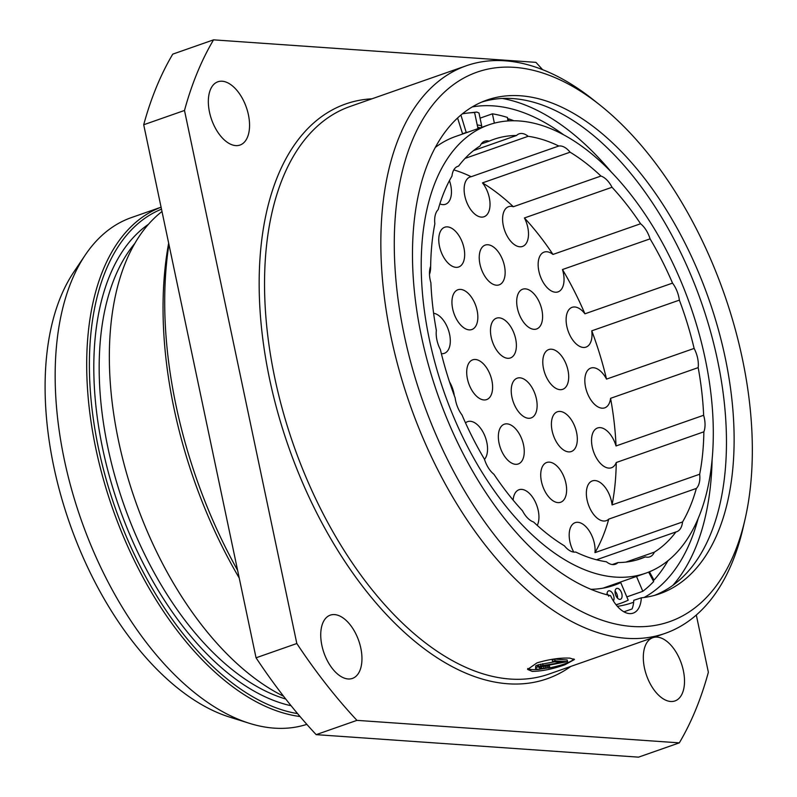 <?xml version="1.0" encoding="UTF-8"?>
<svg xmlns="http://www.w3.org/2000/svg" width="797" height="797" viewBox="0 0 797 797"><rect width="100%" height="100%" fill="white"/><g stroke="black" fill="none" stroke-linecap="round" stroke-linejoin="round"><path stroke-width="1.2" d="M514.394 67.346A291.134 159.958 -109.3 0 1 600.041 105.124A291.134 159.958 -109.3 0 1 745.085 519.146A291.134 159.958 -109.3 0 1 632.21 626.472A291.134 159.958 70.7 0 1 404.238 335.109A291.134 159.958 70.7 0 1 514.394 67.346M745.085 519.146L743.183 527.455A300.718 165.218 -109.3 0 1 665.176 633.356A300.718 165.218 -109.3 0 1 626.601 638.307A300.718 165.218 70.7 0 1 399.357 370.914A300.718 165.218 70.7 0 1 466.325 65.752A300.718 165.218 70.7 0 1 504.899 60.801A300.718 165.218 -109.3 0 1 593.366 99.814L600.041 105.124M641.316 597.82A261.526 143.689 -109.3 0 0 658.212 594.263A261.526 143.689 -109.3 0 0 708.912 299.403A261.526 143.689 -109.3 0 0 485.283 100.651A261.526 143.689 -109.3 0 0 425.578 354.207A261.526 143.689 -109.3 0 0 610.582 595.678A28.732 15.781 70.7 0 0 633.187 613.122A28.732 15.781 70.7 0 0 641.316 597.82L633.774 600.3A28.732 15.781 70.7 0 1 632.051 608.968L623.931 611.817M654.377 595.409A261.366 143.599 70.7 0 0 701.27 302.073A261.366 143.599 70.7 0 0 481.567 102.146M672.897 585.327A270.073 148.381 70.7 0 0 712.11 459.66M611.399 172.182A270.073 148.381 70.7 0 0 502.329 98.459M472.222 106.937A260.928 143.36 70.7 0 1 493.313 105.881A260.928 143.36 -109.3 0 1 563.668 134.823M698.132 518.638A260.928 143.36 -109.3 0 1 644.086 597.491M633.635 602.233A260.928 143.36 -109.3 0 1 630.826 603.209A260.928 143.36 -109.3 0 1 617.376 606.348M478.977 112.975L476.775 112.058L468.975 112.935M481.378 127.45L481.667 125.717L477.204 124.9M636.504 576.43L642.82 591.294A257.62 141.537 70.7 0 0 653.66 581.561L648.628 572.116M642.82 591.294L626.821 596.903M616.041 604.744A257.62 141.537 70.7 0 0 620.724 603.269A257.62 141.537 70.7 0 0 628.215 600.191L620.753 582.617A238.462 131.017 -109.3 0 1 614.387 585.187A238.462 131.017 -109.3 0 1 590.936 589.312M607.802 587.15L620.753 582.617M477.991 128.636L474.604 112.576A257.62 141.537 -109.3 0 0 462.34 113.851M507.868 120.955L507.46 117.448A257.62 141.537 70.7 0 0 492.407 113.822L480.073 118.145M492.407 113.822L494.369 123.156M462.549 133.747L466.215 132.461A238.462 131.017 70.7 0 1 468.088 132.113M645.789 573.173A237.506 130.489 70.7 0 1 615.324 577.088A237.506 130.489 -109.3 0 1 435.839 365.893A237.506 130.489 -109.3 0 1 488.73 124.87A237.506 130.489 -109.3 0 1 519.196 120.965A237.506 130.489 70.7 0 1 698.68 332.15A237.506 130.489 70.7 0 1 645.789 573.173L603 588.166M435.301 147.425A237.506 130.489 -109.3 0 1 455.505 136.516L488.73 124.87M462.629 134.016L457.578 117.986M508.885 120.895L508.675 118.863A257.62 141.537 -109.3 0 1 513.866 120.765M507.659 119.221L508.675 118.863M653.072 580.435L653.978 580.116L649.425 571.788M667.996 560.699A257.62 141.537 -109.3 0 1 653.978 580.116M528.152 136.297A21.071 11.576 -109.3 0 0 521.836 133.468A21.071 11.576 -109.3 0 0 519.136 133.816A21.071 11.576 -109.3 0 0 516.536 135.49A222.184 122.071 70.7 0 0 493.801 139.336A222.184 122.071 70.7 0 0 489.159 141.159A21.071 11.576 -109.3 0 0 487.445 140.86A21.071 11.576 -109.3 0 0 484.745 141.199A21.071 11.576 -109.3 0 0 480.153 145.911A222.184 122.071 70.7 0 0 458.584 166.105A21.071 11.576 -109.3 0 0 457.817 166.324A21.071 11.576 -109.3 0 0 451.969 176.087A222.184 122.071 70.7 0 0 438.171 209.621A21.071 11.576 -109.3 0 0 434.843 223.818A222.184 122.071 70.7 0 0 430.659 266.228A21.071 11.576 -109.3 0 0 430.888 282.786A222.184 122.071 70.7 0 0 436.348 330.426A21.071 11.576 -109.3 0 0 440.392 349.624A222.184 122.071 70.7 0 0 455.157 397.922A21.071 11.576 -109.3 0 0 461.991 414.928A222.184 122.071 70.7 0 0 484.446 459.202A21.071 11.576 -109.3 0 0 493.941 474.295A222.184 122.071 70.7 0 0 522.493 510.787A21.071 11.576 -109.3 0 0 533.582 522.005A222.184 122.071 70.7 0 0 564.435 545.855A21.071 11.576 -109.3 0 0 574.109 552.102A21.071 11.576 -109.3 0 0 575.733 552.032A222.184 122.071 70.7 0 0 606.368 561.755A21.071 11.576 -109.3 0 0 612.684 564.575A21.071 11.576 -109.3 0 0 615.384 564.236A21.071 11.576 -109.3 0 0 617.984 562.562A222.184 122.071 70.7 0 0 640.718 558.717A222.184 122.071 70.7 0 0 645.371 556.894A21.071 11.576 70.7 0 0 647.074 557.193A21.071 11.576 70.7 0 0 649.774 556.844A21.071 11.576 70.7 0 0 654.367 552.142A222.184 122.071 70.7 0 0 675.936 531.948A21.071 11.576 70.7 0 0 676.703 531.729A21.071 11.576 70.7 0 0 682.561 521.955A222.184 122.071 70.7 0 0 696.349 488.422A21.071 11.576 70.7 0 0 699.676 474.235A222.184 122.071 70.7 0 0 703.861 431.815A21.071 11.576 70.7 0 0 703.631 415.267A222.184 122.071 70.7 0 0 698.182 367.626L610.572 398.321A21.071 11.576 -109.3 0 1 604.744 407.845A21.071 11.576 -109.3 0 1 602.044 408.194A21.071 11.576 -109.3 0 1 586.124 389.464A21.071 11.576 -109.3 0 1 590.816 368.075A21.071 11.576 -109.3 0 1 593.516 367.736A21.071 11.576 -109.3 0 1 606.527 379.113A222.184 122.071 70.7 0 0 591.763 330.825L679.373 300.13A21.071 11.576 70.7 0 0 672.529 283.114A222.184 122.071 70.7 0 0 650.073 238.851A21.071 11.576 70.7 0 0 640.579 223.758A222.184 122.071 70.7 0 0 612.026 187.265A21.071 11.576 70.7 0 0 600.938 176.047A222.184 122.071 70.7 0 0 570.084 152.187A21.071 11.576 70.7 0 0 560.411 145.951A21.071 11.576 70.7 0 0 558.787 146.02A222.184 122.071 70.7 0 0 528.152 136.297L465.059 158.404M679.373 300.13A222.184 122.071 70.7 0 1 694.127 348.428A21.071 11.576 -109.3 0 1 698.182 367.626M449.448 180.63A21.071 11.576 -109.3 0 1 445.463 204.281A21.071 11.576 -109.3 0 1 442.763 204.62A21.071 11.576 -109.3 0 1 439.864 203.893M600.938 176.047L513.338 206.732A222.184 122.071 70.7 0 0 482.484 182.882A21.071 11.576 70.7 0 1 489.996 203.026A21.071 11.576 70.7 0 1 484.038 216.754A21.071 11.576 70.7 0 1 481.338 217.103A21.071 11.576 70.7 0 1 465.418 198.363A21.071 11.576 70.7 0 1 470.11 176.984A21.071 11.576 70.7 0 1 471.176 176.715A222.184 122.071 70.7 0 0 453.792 169.9M513.338 206.732A21.071 11.576 70.7 0 0 511.285 206.323A21.071 11.576 70.7 0 0 508.586 206.672A21.071 11.576 70.7 0 0 503.893 228.052A21.071 11.576 70.7 0 0 519.813 246.791A21.071 11.576 70.7 0 0 522.513 246.442A21.071 11.576 70.7 0 0 524.426 217.96L612.026 187.265M640.579 223.758L552.979 254.442A222.184 122.071 70.7 0 0 524.426 217.96M552.979 254.442A21.071 11.576 70.7 0 0 546.832 251.752A21.071 11.576 70.7 0 0 544.132 252.101A21.071 11.576 70.7 0 0 539.439 273.481A21.071 11.576 70.7 0 0 555.36 292.22A21.071 11.576 70.7 0 0 558.059 291.871A21.071 11.576 70.7 0 0 562.473 269.535L650.073 238.851M591.763 330.825A21.071 11.576 70.7 0 1 586.024 347.103A21.071 11.576 70.7 0 1 583.324 347.452A21.071 11.576 70.7 0 1 567.404 328.713A21.071 11.576 70.7 0 1 572.097 307.333A21.071 11.576 70.7 0 1 574.796 306.984A21.071 11.576 70.7 0 1 584.928 313.809A222.184 122.071 70.7 0 0 562.473 269.535M573.76 552.072A21.071 11.576 70.7 0 1 575.165 522.653A21.071 11.576 70.7 0 1 577.875 522.304A21.071 11.576 70.7 0 1 594.951 552.65A222.184 122.071 70.7 0 0 608.749 519.116A21.071 11.576 70.7 0 1 606.278 520.67A21.071 11.576 70.7 0 1 603.578 521.019A21.071 11.576 70.7 0 1 587.648 502.279A21.071 11.576 70.7 0 1 592.34 480.9A21.071 11.576 70.7 0 1 595.05 480.551A21.071 11.576 70.7 0 1 612.076 504.919A222.184 122.071 70.7 0 0 616.26 462.509A21.071 11.576 70.7 0 1 611.458 467.749A21.071 11.576 70.7 0 1 608.749 468.098A21.071 11.576 70.7 0 1 592.829 449.369A21.071 11.576 70.7 0 1 597.521 427.989A21.071 11.576 70.7 0 1 600.221 427.64A21.071 11.576 70.7 0 1 616.031 445.961A222.184 122.071 70.7 0 0 610.572 398.321M447.446 226.876A21.071 11.576 -109.3 0 1 463.376 245.615A21.071 11.576 -109.3 0 1 458.683 266.995A21.071 11.576 -109.3 0 1 455.974 267.344A21.071 11.576 -109.3 0 1 440.054 248.604A21.071 11.576 -109.3 0 1 444.746 227.225A21.071 11.576 -109.3 0 1 447.446 226.876M460.626 289.411A21.071 11.576 -109.3 0 1 476.546 308.15A21.071 11.576 -109.3 0 1 471.854 329.53A21.071 11.576 -109.3 0 1 469.154 329.868A21.071 11.576 -109.3 0 1 453.234 311.139A21.071 11.576 -109.3 0 1 457.926 289.759A21.071 11.576 -109.3 0 1 460.626 289.411M475.391 359.487A21.071 11.576 -109.3 0 1 491.321 378.216A21.071 11.576 -109.3 0 1 486.628 399.596A21.071 11.576 -109.3 0 1 483.918 399.945A21.071 11.576 -109.3 0 1 467.998 381.215A21.071 11.576 -109.3 0 1 472.691 359.836A21.071 11.576 -109.3 0 1 475.391 359.487M433.608 313.271A21.071 11.576 -109.3 0 1 449.129 332.379A21.071 11.576 -109.3 0 1 444.327 353.34A21.071 11.576 -109.3 0 1 441.628 353.679A21.071 11.576 -109.3 0 1 441.369 353.659M430.609 266.347A21.071 11.576 -109.3 0 1 429.483 274.298M499.161 317.834A21.071 11.576 70.7 0 0 496.461 318.182A21.071 11.576 70.7 0 0 491.769 339.562A21.071 11.576 70.7 0 0 507.689 358.291A21.071 11.576 70.7 0 0 510.399 357.953A21.071 11.576 70.7 0 0 515.091 336.573A21.071 11.576 70.7 0 0 499.161 317.834M487.923 244.749A21.071 11.576 70.7 0 0 485.224 245.087A21.071 11.576 70.7 0 0 480.531 266.477A21.071 11.576 70.7 0 0 496.451 285.206A21.071 11.576 70.7 0 0 499.161 284.858A21.071 11.576 70.7 0 0 503.853 263.478A21.071 11.576 70.7 0 0 487.923 244.749M525.392 288.863A21.071 11.576 70.7 0 0 522.683 289.201A21.071 11.576 70.7 0 0 517.99 310.591A21.071 11.576 70.7 0 0 533.92 329.32A21.071 11.576 70.7 0 0 536.62 328.972A21.071 11.576 70.7 0 0 541.312 307.592A21.071 11.576 70.7 0 0 525.392 288.863M551.474 349.216A21.071 11.576 70.7 0 0 548.774 349.554A21.071 11.576 70.7 0 0 544.082 370.944A21.071 11.576 70.7 0 0 560.002 389.673A21.071 11.576 70.7 0 0 562.712 389.325A21.071 11.576 70.7 0 0 567.404 367.945A21.071 11.576 70.7 0 0 551.474 349.216M465.498 422.878A21.071 11.576 -109.3 0 1 467.63 421.633A21.071 11.576 -109.3 0 1 470.34 421.284A21.071 11.576 -109.3 0 1 485.273 437.005A21.071 11.576 -109.3 0 1 484.496 459.371M449.488 381.813A21.071 11.576 -109.3 0 1 454.32 395.691M507.041 423.855A21.071 11.576 70.7 0 0 504.342 424.193A21.071 11.576 70.7 0 0 499.649 445.583A21.071 11.576 70.7 0 0 515.569 464.312A21.071 11.576 70.7 0 0 518.269 463.964A21.071 11.576 70.7 0 0 522.962 442.584A21.071 11.576 70.7 0 0 507.041 423.855M537.258 525.402A21.071 11.576 70.7 0 0 535.943 503.296A21.071 11.576 70.7 0 0 521.726 489.388A21.071 11.576 70.7 0 0 519.026 489.737A21.071 11.576 70.7 0 0 513.119 500.088M519.913 377.818A21.071 11.576 70.7 0 0 517.213 378.167A21.071 11.576 70.7 0 0 512.521 399.546A21.071 11.576 70.7 0 0 528.441 418.276A21.071 11.576 70.7 0 0 531.141 417.927A21.071 11.576 70.7 0 0 535.833 396.547A21.071 11.576 70.7 0 0 519.913 377.818M549.412 462.14A21.071 11.576 70.7 0 0 546.712 462.489A21.071 11.576 70.7 0 0 542.02 483.869A21.071 11.576 70.7 0 0 557.94 502.608A21.071 11.576 70.7 0 0 560.64 502.259A21.071 11.576 70.7 0 0 565.332 480.88A21.071 11.576 70.7 0 0 549.412 462.14M560.092 411.431A21.071 11.576 70.7 0 0 557.392 411.77A21.071 11.576 70.7 0 0 552.7 433.15A21.071 11.576 70.7 0 0 568.62 451.889A21.071 11.576 70.7 0 0 571.329 451.54A21.071 11.576 70.7 0 0 576.022 430.161A21.071 11.576 70.7 0 0 560.092 411.431M516.536 135.49L473.627 150.523M489.159 141.159L481.268 143.918M457.079 166.633L458.584 166.105M617.984 562.562L612.315 564.545M635.956 560.191L645.371 556.894M625.954 562.094L654.367 552.142M596.505 559.773L675.936 531.948M594.951 552.65L682.561 521.955M608.749 519.116L696.349 488.422M612.076 504.919L699.676 474.235M616.26 462.509L703.861 431.815M616.031 445.961L703.631 415.267M694.127 348.428L606.527 379.113M584.928 313.809L672.529 283.114M482.484 182.882L570.084 152.187M471.176 176.715L558.787 146.02M621.909 594.094A5.748 3.158 70.7 0 0 616.679 588.435A5.748 3.158 70.7 0 0 615.244 593.626A5.748 3.158 70.7 0 0 620.474 599.284A5.748 3.158 70.7 0 0 621.909 594.094M613.401 600.948A5.748 3.158 70.7 0 0 613.849 596.545A5.748 3.158 70.7 0 0 608.619 590.886A5.748 3.158 70.7 0 0 607.005 594.791M617.545 598.178A5.748 3.158 70.7 0 0 617.386 595.678A5.748 3.158 70.7 0 0 615.075 591.135M608.739 596.276A5.748 3.158 70.7 0 0 607.015 593.586M460.915 115.037L466.215 132.461M536.989 662.875C549.352 659.229 560.341 657.645 569.965 658.153L574.448 659.537L564.794 664.818C552.56 669.091 541.691 671.273 532.197 671.383L527.594 669.42L536.989 662.875M527.704 668.514A23.94 4.603 168.1 0 0 539.699 669.311M548.475 668.055A23.94 4.603 168.1 0 0 564.595 663.901A23.94 4.603 168.1 0 0 573.88 658.93M552.61 661.6L552.261 659.926L554.672 659.079L567.185 659.956L567.524 661.58L540.745 666.74L539.031 667.657L540.376 668.404A300.718 165.218 70.7 0 0 541.761 668.494L548.107 667.627A300.718 165.218 -109.3 0 0 549.83 667.657L539.011 669.311A300.718 165.218 -109.3 0 1 537.616 669.221L536.002 668.872L536.092 667.557L540.914 665.864L562.363 662.367A300.718 165.218 -109.3 0 1 552.61 661.6L555.021 660.753A300.718 165.218 70.7 0 0 567.524 661.58M535.574 668.394L535.733 665.864L538.284 664.818L554.473 661.819M541.163 666.641L549.482 666.013L549.83 667.657M542.697 663.712L543.066 665.445M540.555 664.17L540.914 665.864M538.284 664.818L538.633 666.501M537.317 665.156L537.666 666.84M535.733 665.864L536.092 667.557M547.748 665.884L548.107 667.627M545.606 666.342L545.975 668.115M543.594 666.611L543.972 668.414M541.372 666.661L541.761 668.494M540.077 666.969L540.376 668.404M554.672 659.079L555.021 660.753M542.598 69.668A450.116 247.299 70.7 0 0 535.913 62.355L213.546 39.85A450.116 247.299 70.7 0 0 184.496 110.464L296.823 643.518A450.116 247.299 70.7 0 0 356.946 720.358L679.313 742.864A450.116 247.299 70.7 0 0 708.364 672.25L696.309 615.035M235.733 145.602A33.524 18.421 70.7 0 0 240.027 145.044A33.524 18.421 70.7 0 0 247.498 111.032A33.524 18.421 70.7 0 0 222.164 81.224A33.524 18.421 70.7 0 0 217.87 81.782A33.524 18.421 70.7 0 0 210.398 115.794A33.524 18.421 70.7 0 0 235.733 145.602M348.13 678.964A33.524 18.421 70.7 0 0 352.433 678.416A33.524 18.421 70.7 0 0 359.895 644.394A33.524 18.421 70.7 0 0 334.561 614.597A33.524 18.421 70.7 0 0 330.267 615.145A33.524 18.421 70.7 0 0 322.795 649.157A33.524 18.421 70.7 0 0 348.13 678.964M652.315 637.869A33.524 18.421 70.7 0 0 645.5 672.16A33.524 18.421 70.7 0 0 670.695 701.49A33.524 18.421 70.7 0 0 674.989 700.932A33.524 18.421 70.7 0 0 682.451 666.92A33.524 18.421 70.7 0 0 657.126 637.112A33.524 18.421 70.7 0 0 653.351 637.5M356.946 720.358L316.17 734.645L638.536 757.15L679.313 742.864M213.546 39.85L172.76 54.136A450.116 247.299 70.7 0 0 143.709 124.75L256.046 657.804A450.116 247.299 70.7 0 0 316.17 734.645M184.496 110.464L143.709 124.75M296.823 643.518L256.046 657.804M168.924 244.4A330.406 181.527 70.7 0 0 237.616 570.353M168.665 243.165A320.822 176.267 70.7 0 0 239.23 578.034M283.573 696.239A268.151 147.325 -109.3 0 1 122.529 458.165A268.151 147.325 -109.3 0 1 161.99 211.514M161.502 209.173A266.238 146.269 70.7 0 0 104.586 473.657A266.238 146.269 70.7 0 0 297.59 713.624M161.084 207.21A268.151 147.325 70.7 0 0 102.365 475.61A268.151 147.325 70.7 0 0 300.041 716.523M306.835 724.363A268.151 147.325 -109.3 0 1 249.292 723.278A268.151 147.325 -109.3 0 1 81.015 519.375A268.151 147.325 -109.3 0 1 85.249 255.03A268.151 147.325 -109.3 0 1 131.395 217.591L161.084 207.19M249.292 723.278L229.526 717.071A254.741 139.963 -109.3 0 1 69.658 523.35A254.741 139.963 -109.3 0 1 73.683 272.225L85.249 255.03M480.183 127.869L477.692 127.231M665.176 633.356L548.874 674.103A300.718 165.218 -109.3 0 1 510.299 679.054A300.718 165.218 -109.3 0 1 283.055 411.66A300.718 165.218 -109.3 0 1 350.022 106.499L466.325 65.752M570.821 666.412A304.544 167.32 -109.3 0 1 508.058 683.786A304.544 167.32 -109.3 0 1 271.966 389.773A304.544 167.32 -109.3 0 1 371.97 98.808M134.783 243.493A255.229 140.222 70.7 0 0 121.234 496.93A255.229 140.222 70.7 0 0 285.734 699.019M291.094 705.743A259.055 142.324 -109.3 0 1 111.7 484.237A259.055 142.324 -109.3 0 1 148.471 224.286M481.667 125.727L478.997 113.025M620.724 603.269L616.141 604.873"/></g></svg>
